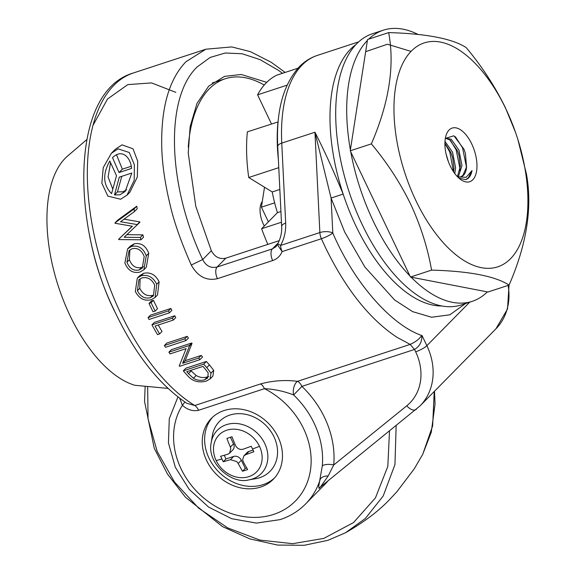 <?xml version="1.0" encoding="UTF-8"?>
<svg xmlns="http://www.w3.org/2000/svg" width="574" height="574" viewBox="0 0 574 574"><rect width="100%" height="100%" fill="white"/><g stroke="black" fill="none" stroke-linecap="round" stroke-linejoin="round"><path stroke-width="0.86" d="M126.983 195.16L129.903 192.19L137.329 177.007L137.703 161.208L133.01 148.802L122.018 144.849L115.231 149.369L111.37 153.287L118.086 148.845L129.258 152.497L134.352 164.716L134.208 180.322L126.983 195.16L120.619 199.243L107.826 196.093L101.849 183.156L103.241 167.615L111.37 153.287M321.002 486.537L319.065 488.503L318.721 486.321L322.301 465.808A83.617 70.121 -135.4 0 0 293.644 394.969C284.13 391.26 274.401 389.165 264.463 388.67A9.306 4.649 71.8 0 0 260.646 383.913C272.7 380.619 284.991 379.758 297.511 381.33A9.306 4.649 -108.2 0 1 301.91 386.381A92.787 77.82 44.6 0 1 333.709 464.997L328.163 475.975L320.45 486.967M277.371 244.639L282.121 251.62C280.241 256.069 277.084 259.046 272.657 260.56L217.417 278.677C206.468 281.124 197.757 276.575 191.278 265.03C180.946 241.604 173.879 221.478 170.069 204.645C164.803 182.668 162.019 163.066 161.717 145.839C161.086 107.252 169.165 79.219 185.954 61.734L205.815 49.221L133.548 72.92A179.892 89.917 71.8 0 0 120.856 313.677A179.892 89.917 -108.2 0 0 192.584 404.146A179.892 89.917 -108.2 0 0 194.773 405.517L260.646 383.913M127.643 248.829L130.155 246.275L134.079 243.857C140.91 242.515 145.796 245.65 148.738 253.27L146.313 267.254L143.895 269.715L139.934 272.105C132.989 273.561 127.966 270.526 124.874 263.007L127.643 248.829L131.568 246.418C138.384 245.062 143.292 248.176 146.277 255.767L143.895 269.715M137.301 278.132L139.704 275.692L143.579 273.332C150.345 271.861 155.525 274.695 159.127 281.841L157.506 295.007L155.131 297.418L151.235 299.743C144.339 301.3 139.044 298.545 135.349 291.484L137.301 278.132L141.175 275.771C147.941 274.3 153.129 277.127 156.738 284.259L155.131 297.418M183.307 370.84L185.933 368.164L206.353 361.469A179.892 89.917 71.8 0 0 209.438 364.892L213.7 370.359L212.925 376.049L210.113 378.905L206.08 381.179C198.611 382.958 192.584 381.272 187.999 376.128A186.098 93.017 -108.2 0 1 183.307 370.84L203.727 364.138A186.098 93.017 71.8 0 0 206.769 367.604L210.959 373.143L210.113 378.905M124.063 219.153L139.805 221.908A179.892 89.917 71.8 0 0 139.884 222.253L124.163 237.263L140.336 237.449A186.098 93.017 71.8 0 0 140.967 239.788L118.739 239.573A186.098 93.017 -108.2 0 1 118.653 239.243L132.4 226.256L115.037 223.257A186.098 93.017 -108.2 0 1 114.972 222.913L134.015 208.979A186.098 93.017 71.8 0 0 134.481 211.519L120.54 221.736L137.179 224.578A186.098 93.017 71.8 0 0 137.258 224.922M126.739 234.651L142.883 234.866A179.892 89.917 71.8 0 0 143.5 237.22L140.967 239.788M118.653 239.243L132.228 226.228M114.972 222.913L117.663 220.179L136.777 206.181A179.892 89.917 71.8 0 0 137.215 208.742L134.481 211.519M149.003 303.409L151.371 301.006L153.466 300.317A179.892 89.917 71.8 0 0 157.527 308.683L155.152 311.086L153.057 311.775A186.098 93.017 -108.2 0 1 149.003 303.409L151.098 302.72A186.098 93.017 71.8 0 0 155.152 311.086M148.063 317.573L150.438 315.162L170.858 308.468A179.892 89.917 71.8 0 0 171.856 310.369L169.481 312.787L149.061 319.481A186.098 93.017 -108.2 0 1 148.063 317.573L168.483 310.878A186.098 93.017 71.8 0 0 169.481 312.787M158.245 325.006A179.892 89.917 71.8 0 0 162.019 331.478L159.615 333.917L157.52 334.606A186.098 93.017 -108.2 0 1 151.945 324.87L172.372 318.175A186.098 93.017 71.8 0 0 173.398 320.041L155.073 326.046A186.098 93.017 71.8 0 0 159.615 333.917M151.945 324.87L154.334 322.445L174.754 315.75A179.892 89.917 71.8 0 0 175.787 317.616L173.398 320.041M164.365 345.548L166.812 343.058L187.232 336.364A179.892 89.917 71.8 0 0 188.394 338.1L185.94 340.59L165.52 347.284A186.098 93.017 -108.2 0 1 164.365 345.548L184.785 338.847A186.098 93.017 71.8 0 0 185.94 340.59M168.878 352.199L171.361 349.681L191.781 342.979A179.892 89.917 71.8 0 0 192.032 343.338L185.172 360.694L201.244 355.428A179.892 89.917 71.8 0 0 202.55 357.014L199.967 359.64L179.54 366.334A186.098 93.017 -108.2 0 1 179.246 365.968L186.112 348.633L170.076 353.893A186.098 93.017 -108.2 0 1 168.878 352.199L189.305 345.498A186.098 93.017 71.8 0 0 189.549 345.857L182.604 363.306L198.676 358.04A186.098 93.017 71.8 0 0 199.967 359.64M184.814 401.972A9.306 0.452 130.3 0 1 182.381 405.309A74.441 62.43 -135.4 0 0 192.771 487.01A74.441 62.43 -135.4 0 0 273.654 514.397A74.441 62.43 -135.4 0 0 310.972 455.821A74.441 62.43 -135.4 0 0 264.463 388.67L198.597 410.267C192.878 411.486 187.468 409.836 182.381 405.309L179.755 398.334M266.738 82.34L241.231 74.491L224.542 76.371L208.714 86.136L196.968 103.463L190.152 126.581L188.229 153.014L195.777 206.303L211.347 250.738C214.82 257.066 219.655 259.541 225.855 258.156L279.308 240.628M252.553 448.99A116.967 58.469 -108.2 0 1 251.268 446.242A118.395 25.608 154.5 0 1 243.182 449.177C240.463 449.923 238.131 449.083 236.187 446.658L235.476 445.388A118.395 59.179 -108.2 0 1 231.982 436.757A116.967 25.299 154.5 0 1 226.881 438.428A118.395 59.179 71.8 0 0 230.368 447.06L230.798 448.423L229.622 453.144L227.871 454.199A118.395 25.608 154.5 0 1 220.631 456.28A116.967 58.469 71.8 0 0 221.923 459.035A118.438 25.622 154.5 0 1 216.133 460.535A26.339 22.085 -135.4 0 0 219.749 466.318A26.339 22.085 -135.4 0 0 248.879 476.635A26.339 22.085 -135.4 0 0 261.615 452.585A26.339 22.085 -135.4 0 0 259.484 446.321A118.438 25.622 154.5 0 1 252.553 448.99A116.967 58.469 71.8 0 0 253.873 451.702A118.395 25.608 154.5 0 1 245.794 454.644L243.928 455.821L242.637 459.681L243.297 461.783A118.395 59.179 71.8 0 0 247.631 469.554A116.967 25.299 154.5 0 1 242.522 471.232A118.395 59.179 -108.2 0 1 238.188 463.462L236.789 461.596L230.475 459.666A118.395 25.608 154.5 0 1 223.243 461.747A116.967 58.469 -108.2 0 1 221.923 459.035M131.805 173.047L125.204 191.451L120.038 194.773L114.477 194.952L119.292 177.144L131.805 173.047M126.624 189.807L122.994 191.773L117.455 191.931L114.477 194.952M445.402 138.277L449.629 139.755L457.334 150.603L459.028 155.597L460.384 166.18L457.421 176.519M445.51 138.09L451.221 139.231L458.927 150.079L461.984 165.656L458.346 176.77M444.915 143.235L450.949 152.698L452.649 157.685L454.005 168.268L453.661 171.999M444.994 141.434L452.549 152.175L455.598 167.744L454.795 173.585M446.127 154.176L448.495 161.961M445.345 138.384L453.926 135.787L464.065 149.369L465.414 153.509L466.547 167.034L462.917 175.414L460.865 176.756M457.693 151.507L459.035 155.611M451.315 153.602L452.656 157.699M457.55 176.821L466.131 177.33L472.036 170.571C471.024 175.716 468.872 178.736 465.564 179.633L458.884 178.098M466.052 179.497L465.564 179.633M472.036 170.571L468.269 177.933L465.686 179.605M455.369 136.691L462.529 147.798L466.353 166.467L466.253 168.734M450.533 140.458L456.143 149.893L459.975 168.555L459.867 170.83M444.915 143.493L449.765 151.981L453.56 171.841M457.177 176.433A20.779 10.389 71.8 0 0 461.295 176.641A20.779 10.389 71.8 0 0 466.547 167.034M464.086 149.441L465.414 153.509M471.728 143.93A28.226 14.106 -108.2 0 1 475.796 174.46A28.226 14.106 -108.2 0 1 460.391 179.325A28.226 14.106 -108.2 0 1 450.159 165.836A28.226 14.106 -108.2 0 1 446.027 135.514A28.226 14.106 -108.2 0 1 471.728 143.93M517.956 139.755A117.864 58.914 -108.2 0 0 515.847 133.312A117.864 58.914 -108.2 0 0 505.981 109.139A117.864 58.914 71.8 0 0 411.4 51.021A117.864 58.914 71.8 0 0 415.906 200.627A117.864 58.914 -108.2 0 0 503.685 264.126A117.864 58.914 -108.2 0 0 517.956 139.755L526.387 173.807C532.586 207.063 526.824 244.151 509.088 285.084C495.168 276.151 469.331 271.158 431.576 270.11C427.601 247.624 420.606 225.582 410.589 204C400.092 182.575 387.012 162.535 371.364 143.873L350.248 150.797L409.965 276.001L410.46 277.034L431.576 270.11M515.466 132.221L505.4 107.697C494.903 86.272 481.823 66.232 466.174 47.57C452.384 38.659 426.547 33.672 388.663 32.596C394.89 65.666 389.122 102.76 371.364 143.873M230.404 437.288L233.532 443.846A6.206 5.202 44.6 0 1 232.843 449.873L229.629 453.144M224.226 455.275L225.984 458.963L233.64 456.452A6.206 5.202 44.6 0 1 241.353 460.248L245.263 468.449L246.705 467.975M243.921 455.821L247.143 452.549A6.206 5.202 44.6 0 1 248.958 451.429L253.077 450.081M388.663 32.596L367.547 39.52L350.248 150.797M410.46 277.034L487.972 292.008L509.088 285.084M223.243 461.747L225.984 458.963M242.522 471.232L245.263 468.449M350.391 149.886A142.675 71.312 -108.2 0 1 367.403 40.431M409.965 276.001A142.675 71.312 -108.2 0 1 350.743 151.83M487.34 291.886A142.675 71.312 -108.2 0 1 472.215 301.336A142.675 71.312 -108.2 0 1 411.099 277.156M418.094 34.462A142.675 71.312 71.8 0 0 383.303 30.192A142.675 71.312 71.8 0 0 368.687 39.147M86.696 139.683L67.689 155.956A124.063 62.014 71.8 0 0 70.05 315.664A124.063 62.014 -108.2 0 0 134.933 385.305L167.974 388.383M268.395 221.844L261.407 207.185L264.514 187.203M389.509 431.031L387.809 466.425L375.453 497.873L353.541 522.57L323.808 538.398L292.683 543.678L259.864 540.077L227.713 527.901L198.561 508.062L174.46 481.959L157.183 451.473L148.035 418.862L147.676 386.539M274.652 202.844L261.407 207.185M287.065 85.167L257.59 94.832L271.473 123.948M297.949 68.227L277.02 75.086A133.369 66.663 71.8 0 0 257.59 94.832M383.303 30.192L372.325 33.787A142.675 71.312 71.8 0 0 356.813 43.638A142.675 71.312 71.8 0 0 355.148 208.47A142.675 71.312 71.8 0 0 461.238 304.938L472.215 301.336M114.456 310.749A145.774 72.869 -108.2 0 1 112.805 307.348A145.774 72.869 71.8 0 1 89.436 234.457M262.296 201.46A18.612 9.299 71.8 0 0 263.502 224.513A18.612 9.299 71.8 0 0 264.277 226.034M279.839 189.456L272.234 191.953A93.053 46.508 71.8 0 0 277.443 212.66L280.923 211.519M281.454 222.231L261.622 228.732A133.369 66.663 71.8 0 0 267.85 244.381M261.622 228.732L277.443 212.66M272.234 191.953L248.736 177.51A133.369 66.663 -108.2 0 1 247.365 131.855L278.146 121.903M248.736 177.51L278.77 167.658M278.368 159.407A133.369 66.663 -108.2 0 1 277.995 121.81M411.034 51.402L387.428 44.234L365.652 51.682M248.901 479.878L255.717 478.687A35.523 29.798 -135.4 0 0 259.67 477.697A35.523 29.798 -135.4 0 0 273.97 436.807A35.523 29.798 -135.4 0 0 229.801 415.088A35.523 29.798 -135.4 0 0 212.28 435.917L211.189 442.748C206.597 463.075 231.566 484.765 248.901 479.878A30.838 25.866 -135.4 0 0 252.33 479.025A30.838 25.866 44.6 0 0 264.75 443.523A30.838 25.866 44.6 0 0 226.407 424.667A30.838 25.866 -135.4 0 0 211.189 442.748M188.258 147.181A145.774 72.869 -108.2 0 1 225.187 78.774A145.774 72.869 -108.2 0 1 264.241 85.017M277.881 243.907L280.6 245.435C284.288 238.676 285.988 231.236 285.687 223.099L281.762 143.105A139.267 69.612 -108.2 0 1 302.089 65.056A9.306 7.806 -135.4 0 0 299.37 66.728C283.226 84.529 276.008 111.134 277.737 146.549A9.306 3.882 -2.8 0 1 281.762 143.105L314.947 132.228L331.083 198.066L343.144 194.069C333.623 171.059 324.224 150.445 314.947 132.228L319.869 232.556A9.306 3.882 -2.8 0 1 332.798 233.03C354.517 283.649 391.719 325.329 422.077 335.632L426.869 345.67A62.035 52.026 44.6 0 1 420.017 405.933L495.871 328.888A62.035 52.026 -135.4 0 0 508.119 285.4M274.458 478.027A43.423 36.42 44.6 0 1 262.985 484.657A43.423 36.42 44.6 0 1 214.03 466.44A43.423 36.42 44.6 0 1 212.638 417.169M177.94 396.935L169.287 418.661L168.433 442.913L175.321 467.25L189.169 489.342L208.606 507.079L231.752 518.717L256.377 523.086L280.105 519.628C289.956 516.378 298.458 511.147 305.598 503.943A83.747 70.236 44.6 0 0 320.299 479.103A9.306 6.809 -169.3 0 1 328.163 475.975M327.998 480.869A83.747 70.236 44.6 0 1 324.561 484.686L305.598 503.943M285.687 223.099A9.306 3.882 177.2 0 0 281.662 226.536A9.306 3.882 177.2 0 0 281.662 226.543C281.927 230.741 281.411 236.66 277.766 243.842L276.044 246.619M322.301 465.808A9.306 4.176 -174.8 0 1 333.709 464.997L406.751 405.818A52.729 44.22 -135.4 0 0 415.655 351.797L414.536 349.451L301.91 386.381L293.644 394.969A9.306 4.951 98.2 0 1 297.511 381.33L410.137 344.4C415.619 341.968 419.443 339.019 421.617 335.553L422.077 335.632M224.111 410.539A43.423 36.42 -135.4 0 0 211.419 418.338A43.423 36.42 -135.4 0 0 211.074 468.04A43.423 36.42 -135.4 0 0 260.618 487.068A43.423 36.42 -135.4 0 0 273.31 479.268A43.423 36.42 -135.4 0 0 273.654 429.567A43.423 36.42 -135.4 0 0 224.111 410.539M191.278 265.03L202.679 259.541C205.944 265.956 210.758 268.445 217.13 267.01L225.855 258.156M217.417 278.677A9.306 4.649 -108.2 0 1 217.13 267.01L272.37 248.901L276.015 246.655M421.868 335.84C422.005 341.874 419.558 346.409 414.536 349.451L410.137 344.4L396.799 337.182C369.462 319.022 345.548 288.866 325.071 246.712L321.39 238.741C326.247 237.019 330.05 235.118 332.798 233.03L331.083 198.066L344.701 232.047L364.849 266.96L394.589 299.951L412.634 311.653L431.591 317.243L449.865 314.796L465.6 303.502M133.548 72.92C68.844 91.474 71.908 228.179 116.013 314.071C135.787 355.026 159.393 384.781 186.844 403.321L194.773 405.517A9.306 4.649 71.8 0 1 198.597 410.267M134.079 243.857L131.568 246.418M148.738 253.27L146.277 255.767M143.579 273.332L141.175 275.771M159.127 281.841L156.738 284.259M213.7 370.359L210.959 373.143M136.777 206.181L134.015 208.979M139.805 221.908L137.179 224.578M142.883 234.866L140.336 237.449M201.244 355.428L198.676 358.04M185.172 360.694L182.604 363.306M192.032 343.338L189.549 345.857M191.781 342.979L189.305 345.498M187.232 336.364L184.785 338.847M174.754 315.75L172.372 318.175M170.858 308.468L168.483 310.878M153.466 300.317L151.098 302.72M206.353 361.469L203.727 364.138M209.438 364.892L206.769 367.604M109.813 160.993L116.5 175.723L111.578 193.639C103.047 184.964 102.459 174.08 109.813 160.993M112.777 189.068L108.084 176.979L110.545 162.779M112.526 157.628L112.497 157.663C122.642 147.834 130.937 158.417 131.539 168.44L119.033 172.544L112.511 157.642M131.188 166.281L122.341 169.179L119.033 172.544M122.341 169.179L116.479 154.679M117.455 191.931L121.788 176.326M208.714 376.393L207.415 376.91C203.505 378.065 199.752 377.592 196.165 375.489L193.431 378.266L188.48 373.66A186.098 93.017 -108.2 0 1 186.744 371.701L202.974 366.377A186.098 93.017 71.8 0 0 204.035 367.582L208.204 372.921L207.731 378.001L204.617 379.758C200.735 380.906 197.004 380.411 193.431 378.266M207.415 376.91L204.617 379.758M196.165 375.489L191.149 370.947L188.48 373.66M191.149 370.947A179.892 89.917 -108.2 0 1 190.661 370.417M140.106 278.928L139.791 288.292C142.761 294.211 147.066 296.564 152.706 295.337L150.338 297.748C144.698 298.975 140.386 296.629 137.408 290.717L138.93 279.717L141.979 277.881C147.525 276.761 151.766 279.151 154.686 285.048L153.445 295.861L150.338 297.748M139.791 288.292L137.408 290.717M143.378 266.673L141.591 267.513L139.173 269.974C133.477 271.093 129.401 268.51 126.94 262.232L129.1 250.587L132.214 248.671C137.782 247.638 141.778 250.271 144.218 256.564L142.295 268.058L139.173 269.974M141.591 267.513C135.895 268.632 131.826 266.035 129.401 259.735L129.832 250.673M129.401 259.735L126.94 262.232M321.39 238.741L282.121 251.62A9.306 4.649 -108.2 0 1 280.6 245.435L319.869 232.556A9.306 4.649 71.8 0 0 321.39 238.741M259.484 446.321A26.339 22.085 -135.4 0 0 255.315 439.863A26.339 22.085 -135.4 0 0 226.737 430.22A26.339 22.085 -135.4 0 0 213.851 453.46A26.339 22.085 -135.4 0 0 216.133 460.535M230.475 459.666L233.64 456.452M238.188 463.462L241.353 460.248M245.794 454.644L248.958 451.429M230.368 447.06L233.532 443.846M396.16 425.643L394.948 464.603L383.188 496.015L365.401 518.43L345.491 532.765C363.694 522.376 378.366 511.341 389.509 499.645L396.778 491.882L414.284 468.786L422.722 454.314L432.653 425.886L434.217 391.511M302.089 65.056A139.267 69.612 -108.2 0 1 317.235 55.448C310.505 57.687 304.55 61.447 299.37 66.728M355.93 44.557A139.267 69.612 71.8 0 0 343.144 194.069A139.267 69.612 71.8 0 0 355.909 225.926A139.267 69.612 71.8 0 0 441.643 305.971M319.065 488.503A9.306 7.806 44.6 0 1 319.905 487.462L320.306 487.104M469.711 302.161L426.869 345.67A9.306 2.016 154.5 0 1 415.655 351.797M416.387 409.226A9.306 5.044 -129 0 1 416.164 409.434A9.306 5.044 -129 0 1 406.751 405.818M282.487 73.3L278.569 70.423L260.022 59.61L242.056 53.741L225.259 53.009L210.163 57.436L197.241 66.878C164.831 97.494 167.299 184.9 202.679 259.541L211.347 250.738M272.657 260.56A9.306 4.649 -108.2 0 1 272.37 248.901L278.268 242.91M93.189 125.017L107.496 99.037L127.801 84.608L151.565 82.914L175.823 92.349M434.518 391.203L435.035 404.204L431.275 432.215L422.722 454.314M145.157 386.302L144.548 401.52L154.248 448.258L167.45 474.031L185.438 497.192L222.511 526.609L249.862 538.893L277.637 545.07L304.177 545.3L328.012 540.292L345.491 532.765M212.244 83.015L225.187 78.774M509.03 285.099L507.524 309.013L495.871 328.888M358.664 41.859L317.235 55.448M277.737 146.549L281.662 226.536M320.314 487.096L420.017 405.933M205.815 49.221L231.752 46.925L250.3 51.61L271.208 62.272L285.156 72.424"/></g></svg>
